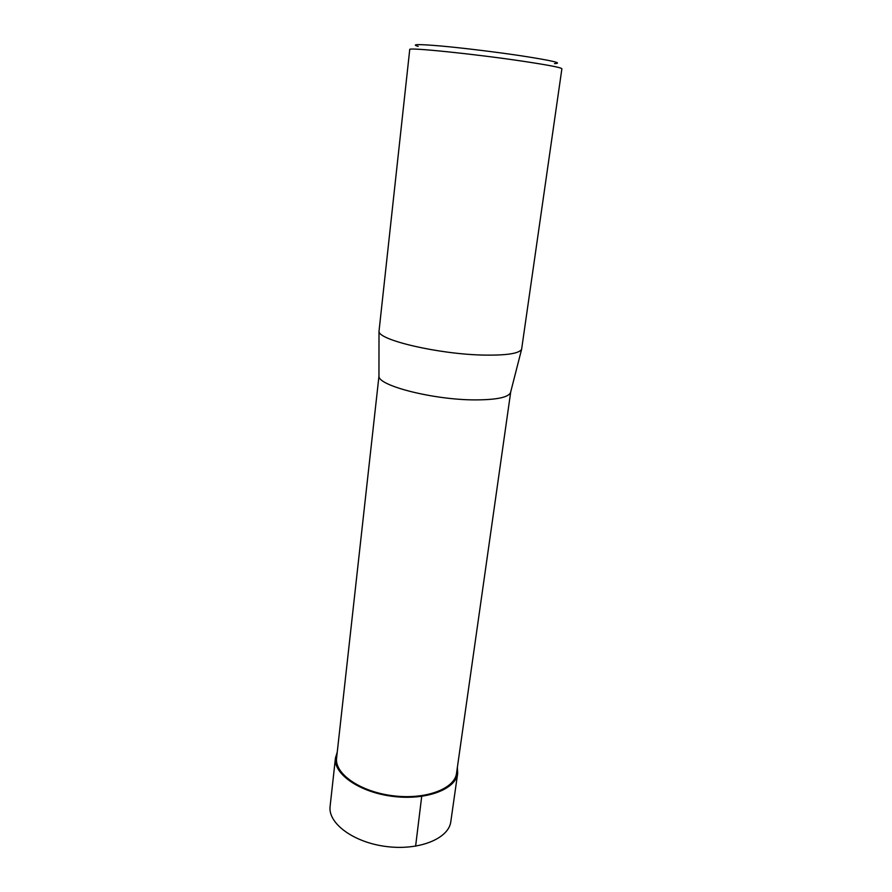 <?xml version="1.0" encoding="UTF-8"?>
<svg xmlns="http://www.w3.org/2000/svg" width="892" height="892" viewBox="0 0 892 892"><rect width="100%" height="100%" fill="white"/><g stroke="black" fill="none" stroke-linecap="round" stroke-linejoin="round"><path stroke-width="1.34" d="M522.768 61.213C474.042 53.921 406.875 47.098 409.74 49.539L379 331.345C378.186 340.019 438.474 354.18 483.252 355.072C506.177 355.507 518.954 353.6 521.597 349.352L561.893 68.762C561.313 67.558 548.268 65.049 522.768 61.213M510.703 392.012L456.548 773.186C454.775 788.885 425.395 799.968 392.77 795.742C360.112 791.717 334.411 773.676 336.596 758.022L378.955 376.223C378.286 385.779 433.534 399.872 474.778 399.895C495.93 399.884 507.827 397.531 510.469 392.837L510.726 391.833M554.523 63.6C563.443 63.232 552.282 60.623 521.028 55.783C495.774 51.992 462.335 47.923 440.447 45.96C418.103 44.065 410.677 44.199 418.17 46.373M335.459 757.944L330.107 806.357C327.777 823.26 353.5 842.483 386.348 846.53C419.173 850.79 448.877 838.558 450.817 821.61L457.674 773.386C455.879 789.364 425.952 800.67 392.692 796.366C359.398 792.263 333.229 773.877 335.459 757.944L337.243 752.134M457.384 767.321L457.674 773.386M392.692 796.366L392.77 795.742M421.793 795.686L415.605 846.196M510.469 392.837L521.597 349.352M378.955 376.223L379 331.345"/></g></svg>
